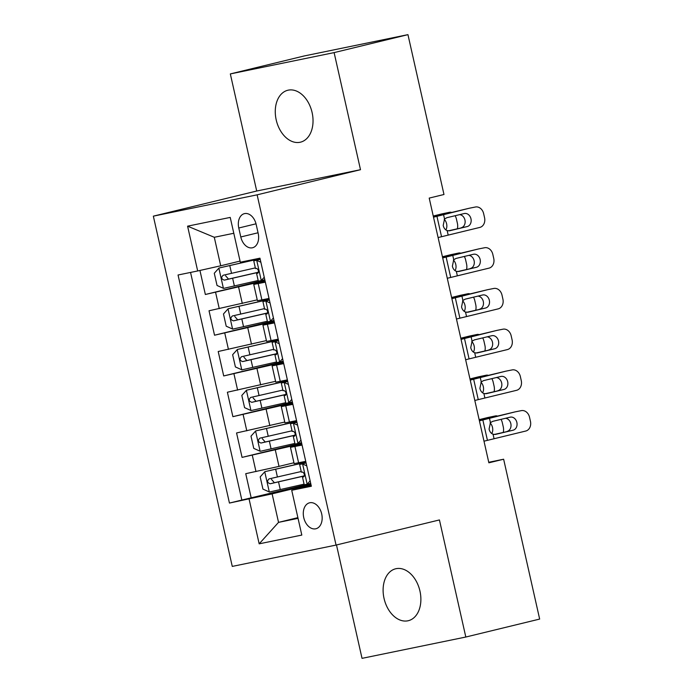 <?xml version="1.0" encoding="UTF-8"?>
<svg xmlns="http://www.w3.org/2000/svg" width="693" height="693" viewBox="0 0 693 693"><rect width="100%" height="100%" fill="white"/><g stroke="black" fill="none" stroke-linecap="round" stroke-linejoin="round"><path stroke-width="1.04" d="M419.949 591.06A26.724 18.321 -103.7 0 0 395.677 568.78A26.724 18.321 -103.7 0 0 384.043 598.431A26.724 18.321 -103.7 0 0 408.307 620.711A26.724 18.321 -103.7 0 0 419.949 591.06M312.101 112.526A26.724 18.321 -103.7 0 0 287.838 90.246A26.724 18.321 -103.7 0 0 276.204 119.898A26.724 18.321 -103.7 0 0 300.467 142.178A26.724 18.321 -103.7 0 0 312.101 112.526M321.699 513.946A13.358 9.156 -103.7 0 0 309.572 502.806A13.358 9.156 -103.7 0 0 303.751 517.628A13.358 9.156 -103.7 0 0 315.887 528.768A13.358 9.156 -103.7 0 0 321.699 513.946M336.486 544.975L362.032 658.35L465.817 637.032L539.656 619.074L503.638 459.225L488.747 462.283M153.344 216.155L232.268 566.406L336.053 545.079L257.129 194.837L153.344 216.155L256.713 191.017L360.499 169.698L334.113 52.607L230.327 73.926L256.713 191.017M230.327 73.926L304.166 55.968L407.952 34.65L334.113 52.607M199.939 270.461L205.353 294.49L264.873 280.015M257.233 299.861L209.026 310.776L214.535 335.213L274.056 320.738M266.407 340.592L218.208 351.507L223.709 375.944L283.229 361.469M275.589 381.315L227.382 392.229L232.891 416.666L292.411 402.191M284.762 422.046L236.564 432.96L242.065 457.389L301.585 442.914M302.07 445.071L290.462 447.331L301.923 444.412M292.896 404.34L281.289 406.6L292.749 403.681M283.714 363.617L272.106 365.878L283.567 362.959M274.541 322.886L262.933 325.147L274.385 322.228M407.952 34.65L443.979 194.499L429.21 198.094L488.868 462.811L503.638 459.225M238.773 228.006L240.792 236.971A12.942 8.87 -103.7 0 0 252.547 247.756A12.942 8.87 -103.7 0 0 258.186 233.394L256.167 224.437A12.942 8.87 -103.7 0 0 244.412 213.643A12.942 8.87 -103.7 0 0 238.773 228.006L256.012 223.813M311.105 485.135L291.718 490.272L311.348 486.243L259.953 258.177L240.315 262.205L230.223 217.411L187.586 226.169L197.678 270.963L178.049 275L229.444 503.066L272.115 493.858L278.534 522.366L298.042 518.355M291.718 490.272L301.81 535.074L259.173 543.832L249.082 499.029M301.758 443.685L242.065 457.389M293.945 462.768L279.01 466.398L275.338 450.112M292.585 402.962L232.891 416.666M283.402 362.231L223.709 375.944M274.229 321.509L214.535 335.213M265.358 282.164L253.751 284.425L265.211 281.505M265.047 280.778L205.353 294.49M190.549 272.427L241.848 500.051L310.767 483.645M279.01 466.398L245.738 473.683L251.247 498.12M269.031 298.449L257.424 300.719L253.751 284.425M262.933 325.147L266.597 341.441L278.205 339.18M272.106 365.878L275.779 382.164L287.387 379.903M281.289 406.6L284.953 422.895L296.561 420.634M290.462 447.331L294.135 463.617L305.743 461.356M233.801 233.272L214.293 237.283L220.712 265.791L197.678 270.963M240.064 261.079L220.712 265.791M465.817 637.032L439.431 519.941L336.053 545.079M360.499 169.698L257.129 194.837M297.886 517.654L278.534 522.366L259.173 543.832M310.94 484.416L272.115 493.858M241.848 500.051L229.444 503.066M214.293 237.283L187.586 226.169M260.871 262.231L256.566 260.308L253.742 260.811L260.135 258.991M256.566 260.308L260.204 259.269M433.515 217.195L469.213 208.255A8.351 6.748 -101.3 0 1 469.412 208.212A8.351 6.748 -101.3 0 1 469.611 208.177M433.428 216.822A31.315 0.563 167.3 0 1 437.534 215.835L469.213 208.255M264.821 279.781L258.324 281.176L256.583 273.432L257.675 273.276C258.983 271.327 258.619 269.698 256.566 268.39L255.483 268.546L253.742 260.811M438.106 237.56L479.833 227.417A8.351 6.748 78.7 0 0 484.554 217.697L483.636 213.626A8.351 6.748 78.7 0 0 475.441 207.008A8.351 6.748 78.7 0 0 475.242 207.051M261.157 280.674L264.25 277.226M449.497 230.795L447.167 230.604C445.123 229.764 443.797 228.049 443.191 225.45L444.551 219.014L446.829 217.706L464.249 213.539A6.679 5.397 -101.3 0 1 464.414 213.505A6.679 5.397 -101.3 0 1 470.971 218.806A6.679 5.397 -101.3 0 1 467.186 226.576L448.319 230.847M461.157 227.78A6.679 5.397 78.7 0 0 464.942 220.01A6.679 5.397 78.7 0 0 459.641 214.648M449.636 230.769L467.186 226.576M258.117 272.973L256.583 273.432M260.04 258.541A26.516 0.476 -12.7 0 1 254.019 259.944L218.979 268.026L214.284 273.259L217.039 285.473L223.57 288.392L258.177 280.509M218.979 268.026L255.552 259.693A31.939 0.572 -12.7 0 0 260.057 258.645M433.316 216.32L449.471 212.309L441.588 213.964A8.351 5.31 -101.9 0 1 441.701 213.938A8.351 5.31 -101.9 0 1 441.822 213.912M433.255 216.034L441.588 213.964M255.336 267.888L223.189 275.242C220.911 277.434 221.275 279.062 224.289 280.137L258.394 272.323A31.939 0.572 -12.7 0 0 258.437 272.314M258.463 272.202A26.516 0.476 167.3 0 1 256.86 272.574L228.543 279.097L225.597 275.788M455.128 215.722A8.351 5.31 78.1 0 1 456.462 219.179L457.38 223.25A8.351 5.31 78.1 0 1 457.38 228.681M451.628 212.456A8.351 5.31 78.1 0 0 449.584 212.283A8.351 5.31 78.1 0 0 449.471 212.309M444.248 219.36A6.679 4.253 -101.9 0 1 446.604 223.778A6.679 4.253 -101.9 0 1 445.833 229.894M270.045 302.962L265.748 301.031L262.916 301.533L269.317 299.722M265.748 301.031L269.378 300M442.697 257.926L478.387 248.986A8.351 6.748 -101.3 0 1 478.586 248.943A8.351 6.748 -101.3 0 1 478.794 248.9M442.61 257.553A31.315 0.563 167.3 0 1 446.708 256.557L478.387 248.986M274.004 320.504L267.507 321.899L265.757 314.163L266.874 313.998M447.28 278.283L489.007 268.139A8.351 6.748 78.7 0 0 493.737 258.428L492.818 254.357A8.351 6.748 78.7 0 0 484.624 247.739A8.351 6.748 78.7 0 0 484.416 247.782M270.331 321.396L273.423 317.957M458.679 271.526L456.34 271.327C454.296 270.495 452.979 268.78 452.373 266.181L453.733 259.745L456.003 258.437L473.432 254.27A6.679 5.397 -101.3 0 1 473.588 254.236A6.679 5.397 -101.3 0 1 480.145 259.529A6.679 5.397 -101.3 0 1 476.368 267.299L457.501 271.578M470.339 268.503A6.679 5.397 78.7 0 0 474.116 260.733A6.679 5.397 78.7 0 0 468.823 255.37M458.809 271.5L476.368 267.299M267.299 313.695L265.757 314.163M266.9 313.99L266.848 314.007C268.156 312.049 267.793 310.421 265.748 309.113L264.657 309.277L262.916 301.533M279.227 343.685L274.922 341.762L272.098 342.264L278.491 340.445M274.922 341.762L278.56 340.722M451.871 298.648L487.569 289.709A8.351 6.748 -101.3 0 1 487.768 289.665A8.351 6.748 -101.3 0 1 487.967 289.631M451.793 298.276A31.315 0.563 167.3 0 1 455.89 297.288L487.569 289.709M283.177 361.235L276.68 362.621L274.939 354.885L276.031 354.729C277.339 352.78 276.975 351.143 274.922 349.844L273.839 350L272.098 342.264M456.462 319.014L498.189 308.87A8.351 6.748 78.7 0 0 502.91 299.151L501.992 295.079A8.351 6.748 78.7 0 0 493.797 288.461A8.351 6.748 78.7 0 0 493.598 288.505M279.513 362.127L282.605 358.679M467.853 312.248L465.523 312.058C463.478 311.218 462.153 309.502 461.547 306.904L462.907 300.467L465.185 299.159L482.605 294.993A6.679 5.397 -101.3 0 1 482.77 294.958A6.679 5.397 -101.3 0 1 489.327 300.26A6.679 5.397 -101.3 0 1 485.542 308.03L466.675 312.3M479.513 309.234A6.679 5.397 78.7 0 0 483.298 301.464A6.679 5.397 78.7 0 0 477.997 296.102M467.992 312.222L485.542 308.03M276.472 354.426L274.939 354.885M288.401 384.416L284.104 382.484L281.271 382.986L287.673 381.176M284.104 382.484L287.734 381.453M461.053 339.379L496.742 330.44A8.351 6.748 -101.3 0 1 496.942 330.388A8.351 6.748 -101.3 0 1 497.15 330.353M460.966 339.007A31.315 0.563 167.3 0 1 465.064 338.011L496.742 330.44M292.359 401.957L285.863 403.352L284.121 395.616L285.23 395.452C286.521 393.503 286.148 391.874 284.104 390.566L283.013 390.722L281.271 382.986M465.635 359.736L507.363 349.593A8.351 6.748 78.7 0 0 512.092 339.882L511.174 335.81A8.351 6.748 78.7 0 0 502.979 329.184A8.351 6.748 78.7 0 0 502.771 329.236M288.686 402.85L291.779 399.402M477.035 352.98L474.696 352.78C472.652 351.949 471.335 350.234 470.729 347.635L472.089 341.19L474.367 339.891L491.787 335.724A6.679 5.397 -101.3 0 1 491.943 335.689A6.679 5.397 -101.3 0 1 498.51 340.982A6.679 5.397 -101.3 0 1 494.724 348.752L475.857 353.032M488.695 349.956A6.679 5.397 78.7 0 0 492.472 342.186A6.679 5.397 78.7 0 0 487.179 336.824M477.165 352.954L494.724 348.752M285.655 395.149L284.121 395.616M297.583 425.138L293.278 423.215L290.454 423.718L296.847 421.898M293.278 423.215L296.942 422.323M296.942 422.314L295.746 422.522L296.916 422.176M470.226 380.102L505.925 371.162A8.351 6.748 -101.3 0 1 506.124 371.119A8.351 6.748 -101.3 0 1 506.323 371.084M470.149 379.729A31.315 0.563 167.3 0 1 474.246 378.733L505.925 371.162M301.533 442.688L295.036 444.074L293.295 436.339L294.412 436.174M474.818 400.467L516.545 390.324A8.351 6.748 78.7 0 0 521.266 380.604L520.356 376.533A8.351 6.748 78.7 0 0 512.153 369.915A8.351 6.748 78.7 0 0 511.954 369.958M297.869 443.581L300.961 440.133M486.209 393.702L483.879 393.511C481.834 392.671 480.509 390.956 479.902 388.357L481.263 381.921L483.541 380.613L500.961 376.446A6.679 5.397 -101.3 0 1 501.126 376.412A6.679 5.397 -101.3 0 1 507.683 381.713A6.679 5.397 -101.3 0 1 503.898 389.483L485.031 393.754M497.869 390.687A6.679 5.397 78.7 0 0 501.654 382.917A6.679 5.397 78.7 0 0 496.353 377.555M486.347 393.676L503.898 389.483M294.828 435.88L293.295 436.339M294.438 436.166L294.386 436.183C295.694 434.225 295.331 432.597 293.286 431.297L292.195 431.453L290.454 423.718M269.213 299.263A26.516 0.476 -12.7 0 1 263.193 300.675L228.153 308.757L223.467 313.981L226.213 326.195L232.744 329.114L267.359 321.24M228.153 308.757L264.726 300.424A31.939 0.572 -12.7 0 0 269.239 299.376M442.498 257.051L458.645 253.04L450.762 254.695A8.351 5.31 -101.9 0 1 450.883 254.669A8.351 5.31 -101.9 0 1 451.004 254.643M442.429 256.765L450.762 254.695M264.509 308.61L232.372 315.973C230.093 318.165 230.457 319.794 233.472 320.859L267.576 313.045A31.939 0.572 -12.7 0 0 267.611 313.037M267.645 312.924A26.516 0.476 167.3 0 1 266.043 313.297L237.716 319.828L234.78 316.519M464.31 256.453A8.351 5.31 78.1 0 1 465.635 259.901L466.554 263.972A8.351 5.31 78.1 0 1 466.554 269.412M460.81 253.188A8.351 5.31 78.1 0 0 458.766 253.014A8.351 5.31 78.1 0 0 458.645 253.04M453.421 260.083A6.679 4.253 -101.9 0 1 455.786 264.501A6.679 4.253 -101.9 0 1 455.015 270.625M278.395 339.994A26.516 0.476 -12.7 0 1 272.375 341.398L237.335 349.48L232.64 354.703L235.395 366.926L241.926 369.845L276.533 361.963M237.335 349.48L273.908 341.147A31.939 0.572 -12.7 0 0 278.413 340.098M451.671 297.773L467.827 293.763L459.944 295.417A8.351 5.31 -101.9 0 1 460.057 295.391A8.351 5.31 -101.9 0 1 460.178 295.365M451.611 297.488L459.944 295.417M273.692 349.341L241.545 356.696C239.267 358.887 239.639 360.516 242.645 361.59L276.75 353.776A31.939 0.572 -12.7 0 0 276.793 353.759M276.819 353.655A26.516 0.476 167.3 0 1 275.216 354.019L246.899 360.551L243.953 357.241M473.484 297.176A8.351 5.31 78.1 0 1 474.818 300.632L475.736 304.703A8.351 5.31 78.1 0 1 475.736 310.135M469.984 293.91A8.351 5.31 78.1 0 0 467.94 293.737A8.351 5.31 78.1 0 0 467.827 293.763M462.603 300.814A6.679 4.253 -101.9 0 1 464.96 305.223A6.679 4.253 -101.9 0 1 464.189 311.348M287.569 380.717A26.516 0.476 -12.7 0 1 281.549 382.12L246.509 390.211L241.822 395.434L244.577 407.649L251.1 410.568L285.715 402.694M246.509 390.211L283.082 381.878A31.939 0.572 -12.7 0 0 287.595 380.821M460.854 338.505L477.001 334.494L469.118 336.148A8.351 5.31 -101.9 0 1 469.239 336.114A8.351 5.31 -101.9 0 1 469.36 336.096M460.784 338.21L469.118 336.148M282.865 390.064L250.727 397.427C248.449 399.61 248.813 401.247 251.828 402.312L285.932 394.499A31.939 0.572 -12.7 0 0 285.975 394.49M286.001 394.378A26.516 0.476 167.3 0 1 284.399 394.75L256.072 401.282L253.136 397.973M482.666 337.907A8.351 5.31 78.1 0 1 483.991 341.354L484.909 345.426A8.351 5.31 78.1 0 1 484.909 350.866M479.166 334.641A8.351 5.31 78.1 0 0 477.122 334.459A8.351 5.31 78.1 0 0 477.001 334.494M471.777 341.536A6.679 4.253 -101.9 0 1 474.142 345.954A6.679 4.253 -101.9 0 1 473.371 352.079M296.751 421.439A26.516 0.476 -12.7 0 1 290.731 422.851L255.691 430.933L250.996 436.157L253.751 448.38L260.282 451.299L294.889 443.416M255.691 430.933L292.264 422.6A31.939 0.572 -12.7 0 0 296.769 421.552M470.027 379.227L486.183 375.216L478.3 376.871A8.351 5.31 -101.9 0 1 478.421 376.845A8.351 5.31 -101.9 0 1 478.542 376.819M469.967 378.941L478.3 376.871M292.048 430.795L259.901 438.149C257.623 440.341 257.995 441.969 261.001 443.035L295.105 435.23A31.939 0.572 -12.7 0 0 295.149 435.213M295.183 435.1A26.516 0.476 167.3 0 1 293.572 435.473L265.254 442.004L262.309 438.695M491.839 378.629A8.351 5.31 78.1 0 1 493.173 382.086L494.092 386.157A8.351 5.31 78.1 0 1 494.092 391.588M488.34 375.363A8.351 5.31 78.1 0 0 486.304 375.19A8.351 5.31 78.1 0 0 486.183 375.216M480.959 382.267A6.679 4.253 -101.9 0 1 483.316 386.677A6.679 4.253 -101.9 0 1 482.545 392.801M306.756 465.869L302.46 463.938L299.627 464.44L306.029 462.629M302.46 463.938L306.089 462.907M479.409 420.833L515.098 411.885A8.351 6.748 -101.3 0 1 515.297 411.841A8.351 6.748 -101.3 0 1 515.505 411.807M479.322 420.452A31.315 0.563 167.3 0 1 483.419 419.464L515.098 411.885M310.715 483.411L304.218 484.805L302.477 477.061L303.586 476.905C304.877 474.956 304.504 473.328 302.46 472.02L301.368 472.176L299.627 464.44M484 441.19L525.718 431.046A8.351 6.748 78.7 0 0 530.448 421.335L529.53 417.255A8.351 6.748 78.7 0 0 521.335 410.637A8.351 6.748 78.7 0 0 521.127 410.68M307.042 484.303L310.135 480.855M495.391 434.433L493.052 434.234C491.008 433.402 489.691 431.687 489.085 429.088L490.445 422.643L492.723 421.344L510.143 417.177A6.679 5.397 -101.3 0 1 510.299 417.143A6.679 5.397 -101.3 0 1 516.865 422.435A6.679 5.397 -101.3 0 1 513.08 430.206L494.213 434.485M507.051 431.41A6.679 5.397 78.7 0 0 510.828 423.64A6.679 5.397 78.7 0 0 505.535 418.277M495.521 434.407L513.08 430.206M304.01 476.602L302.477 477.061M305.925 462.17A26.516 0.476 -12.7 0 1 299.904 463.574L264.873 471.664L260.178 476.888L262.933 489.102L269.456 492.021L304.071 484.147M264.873 471.664L301.438 463.331A31.939 0.572 -12.7 0 0 305.951 462.274M479.209 419.958L495.356 415.947L487.474 417.602A8.351 5.31 -101.9 0 1 487.595 417.567A8.351 5.31 -101.9 0 1 487.716 417.55M479.149 419.663L487.474 417.602M301.221 471.517L269.083 478.88C266.805 481.063 267.169 482.692 270.183 483.766L304.288 475.952A31.939 0.572 -12.7 0 0 304.331 475.944M304.357 475.831A26.516 0.476 167.3 0 1 302.754 476.204L274.428 482.735L271.491 479.417M501.022 419.36A8.351 5.31 78.1 0 1 502.347 422.808L503.265 426.879A8.351 5.31 78.1 0 1 503.265 432.319M497.522 416.095A8.351 5.31 78.1 0 0 495.478 415.913A8.351 5.31 78.1 0 0 495.356 415.947M490.133 422.99A6.679 4.253 -101.9 0 1 492.498 427.408A6.679 4.253 -101.9 0 1 491.727 433.532M269.837 425.675L266.164 409.381M260.655 384.953L256.982 368.659M251.481 344.222L247.808 327.936M242.299 303.499L238.626 287.205M219.265 308.671L215.592 292.385M255.977 471.578L252.304 455.292M246.803 430.855L243.13 414.561M237.621 390.124L233.948 373.839M228.439 349.402L224.775 333.108M261.902 299.913L258.229 283.628M271.076 340.644L267.411 324.35M280.258 381.367L276.585 365.081M289.431 422.098L285.767 405.803M298.614 462.82L294.941 446.535M258.047 232.77L240.792 236.971M261.27 280.544L256.731 260.377M444.551 219.014L443.563 214.631M448.154 234.988L447.167 230.604M441.528 236.642L436.936 216.277M218.858 268.156L223.406 288.323M255.552 259.693L255.674 260.239M232.631 278.274L234.381 286.01M229.79 265.644L231.531 273.38M228.543 279.097L224.289 280.137M270.452 321.266L265.904 301.108M453.733 259.745L452.746 255.353M457.328 275.719L456.34 271.327M450.701 277.365L446.119 257.008M279.625 361.997L275.086 341.831M462.907 300.467L461.919 296.084M466.51 316.441L465.523 312.058M459.883 318.096L455.292 297.73M288.808 402.72L284.26 382.562M472.089 341.19L471.101 336.807M475.684 357.172L474.696 352.78M469.057 358.818L464.475 338.453M297.981 443.442L293.442 423.284M481.263 381.921L480.275 377.529M484.866 397.895L483.879 393.511M478.239 399.549L473.648 379.184M228.04 308.887L232.579 329.045M264.726 300.424L264.847 300.961M241.814 318.997L243.555 326.732M238.972 306.375L240.714 314.111M237.716 319.828L233.472 320.859M237.214 349.61L241.762 369.776M273.908 341.147L274.03 341.692M250.987 359.719L252.737 367.463M248.146 347.098L249.887 354.833M246.899 360.551L242.645 361.59M246.396 390.341L250.935 410.499M283.082 381.878L283.203 382.415M260.17 400.45L261.911 408.186M257.328 387.82L259.069 395.564M256.072 401.282L251.828 402.312M255.57 431.063L260.118 451.221M292.264 422.6L292.385 423.137M269.352 441.172L271.093 448.917M266.502 428.551L268.243 436.287M265.254 442.004L261.001 443.035M307.164 484.173L302.616 464.015M490.445 422.643L489.457 418.26M494.04 438.626L493.052 434.234M487.422 440.272L482.83 419.906M264.752 471.794L269.291 491.952M301.438 463.331L301.559 463.868M278.525 481.904L280.267 489.639M275.684 469.274L277.425 477.018M274.428 482.735L270.183 483.766M469.412 208.212L475.441 207.008M449.584 212.283L441.701 213.938M478.586 248.943L484.624 247.739M487.768 289.665L493.797 288.461M496.942 330.388L502.979 329.184M506.124 371.119L512.153 369.915M458.766 253.014L450.883 254.669M467.94 293.737L460.057 295.391M477.122 334.459L469.239 336.114M486.304 375.19L478.421 376.845M515.297 411.841L521.335 410.637M495.478 415.913L487.595 417.567"/></g></svg>
